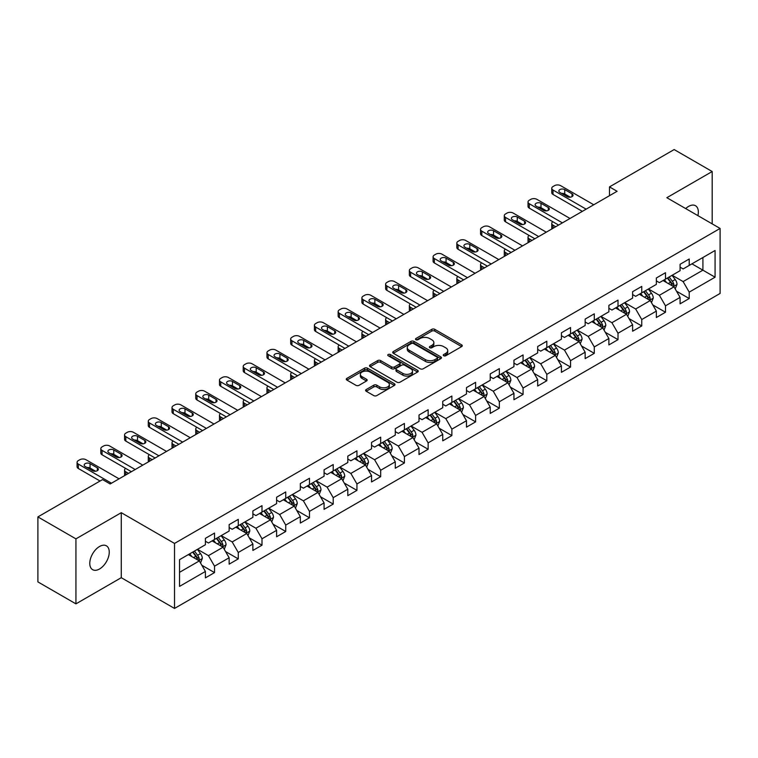 <?xml version="1.0" encoding="UTF-8"?>
<svg xmlns="http://www.w3.org/2000/svg" width="758" height="758" viewBox="0 0 758 758"><rect width="100%" height="100%" fill="white"/><g stroke="black" fill="none" stroke-linecap="round" stroke-linejoin="round"><path stroke-width="1.14" d="M443.705 355.748A1.478 0.853 0 0 0 445.789 355.748L461.66 346.586A2.113 1.222 0 0 0 462.276 345.724A2.113 1.222 0 0 0 461.66 344.862L434.779 329.342A2.113 1.222 0 0 0 431.795 329.342L415.924 338.504A1.478 0.853 0 0 0 415.498 339.11A1.478 0.853 0 0 0 415.924 339.707A1.478 0.853 0 0 0 418.018 339.707L420.074 338.523A6.756 3.904 0 0 1 429.625 338.523L431.87 339.821A6.756 3.904 0 0 1 433.851 342.578A6.756 3.904 0 0 1 431.87 345.335L429.814 346.52A1.478 0.853 0 0 0 429.379 347.126A1.478 0.853 0 0 0 429.814 347.733A1.478 0.853 0 0 0 431.908 347.733L433.955 346.548A6.756 3.904 0 0 1 443.515 346.548L445.751 347.837A6.756 3.904 0 0 1 447.732 350.594A6.756 3.904 0 0 1 445.751 353.351L443.705 354.545A1.478 0.853 0 0 0 443.269 355.142A1.478 0.853 0 0 0 443.705 355.748L443.705 354.545M99.516 568.993A13.767 7.95 120 0 0 108.517 556.855A13.767 7.95 120 0 0 106.404 545.826A13.767 7.95 120 0 0 99.516 546.509A13.767 7.95 120 0 0 90.524 558.637A13.767 7.95 120 0 0 92.628 569.675A13.767 7.95 120 0 0 99.516 568.993M697.9 215.632A13.767 7.95 120 0 0 695.493 205.721A13.767 7.95 120 0 0 688.605 206.394A13.767 7.95 120 0 0 685.706 208.583M366.237 389.527A2.113 1.222 0 0 0 365.612 390.389A2.113 1.222 0 0 0 366.237 391.251L373.779 395.6A2.113 1.222 0 0 0 376.764 395.6L394.387 385.434A2.113 1.222 0 0 0 395.003 384.571A2.113 1.222 0 0 0 394.387 383.709L367.507 368.189A2.113 1.222 0 0 0 364.513 368.189L346.899 378.356A2.113 1.222 0 0 0 346.273 379.218A2.113 1.222 0 0 0 346.899 380.08L356.004 385.339A2.113 1.222 0 0 0 358.989 385.339L366.531 380.99A2.113 1.222 0 0 0 367.156 380.128A2.113 1.222 0 0 0 366.531 379.265L362.011 376.66A5.647 3.259 0 0 1 360.363 374.348A5.647 3.259 0 0 1 363.849 371.335A5.647 3.259 0 0 1 370.008 372.045L387.698 382.259A5.647 3.259 0 0 1 389.356 384.571A5.647 3.259 0 0 1 385.869 387.584A5.647 3.259 0 0 1 379.711 386.874L376.764 385.168A2.113 1.222 0 0 0 373.779 385.168L366.237 389.527L366.237 391.251L373.779 386.931L373.779 385.168M121.271 512.692L75.933 538.862L37.9 516.909L37.9 581.907L75.933 603.861L121.271 577.691L174.52 608.437L174.52 543.429L121.271 512.692L121.271 577.691M712.188 223.875L712.188 171.526L666.851 197.705L720.1 228.442L174.52 543.429M712.188 171.526L674.156 149.563L609.489 186.894L609.489 195.678M37.9 516.909L102.557 479.577L110.166 483.964L617.097 191.291L609.489 186.894M420.216 368.786A2.113 1.222 0 0 0 423.21 368.786L440.824 358.619A2.113 1.222 0 0 0 441.45 357.757A2.113 1.222 0 0 0 440.824 356.895L413.944 341.375A2.113 1.222 0 0 0 410.959 341.375L393.336 351.541A2.113 1.222 0 0 0 392.72 352.404A2.113 1.222 0 0 0 393.336 353.266L420.216 368.786M388.778 356.071A1.478 0.853 0 0 1 390.275 356.279L390.275 354.517L417.611 370.302A2.113 1.222 0 0 1 418.226 371.164A2.113 1.222 0 0 1 417.611 372.026L399.987 382.193A2.113 1.222 0 0 1 396.993 382.193L370.112 366.673L370.112 364.949A2.113 1.222 0 0 0 369.497 365.811A2.113 1.222 0 0 0 370.112 366.673M370.112 364.949L377.655 360.6A2.113 1.222 0 0 1 380.649 360.6L391.545 366.891A2.113 1.222 0 0 0 394.53 366.891L399.532 364.001A2.113 1.222 0 0 0 400.158 363.139A2.113 1.222 0 0 0 399.532 362.277L388.191 355.729A1.478 0.853 0 0 1 387.755 355.123A1.478 0.853 0 0 1 388.664 354.337A1.478 0.853 0 0 1 390.275 354.517M174.52 608.437L720.1 293.45L720.1 228.442M201.836 565.26L214.533 572.593L214.533 566.179L229.143 557.746L229.143 564.16L238.268 558.892L238.268 552.478L252.878 544.045L252.878 550.46L262.003 545.192L262.003 538.777L276.613 530.344L276.613 536.759L285.738 531.491L285.738 525.076L300.339 516.643L300.339 523.058L309.472 517.78L309.472 511.375L324.073 502.942L324.073 509.348L333.207 504.079L333.207 497.665L347.808 489.232L347.808 495.647L356.942 490.379L356.942 483.964L371.543 475.531L371.543 481.946L380.677 476.678L380.677 470.263L395.278 461.83L395.278 468.245L404.412 462.977L404.412 456.562L419.013 448.13L419.013 454.544L428.137 449.267L428.137 442.861L442.748 434.429L442.748 440.834L451.872 435.566L451.872 429.151L466.483 420.718L466.483 427.133L475.607 421.865L475.607 415.45L490.218 407.018L490.218 413.432L499.342 408.164L499.342 401.749L513.952 393.317L513.952 399.731L523.077 394.463L523.077 388.049L537.687 379.616L537.687 386.03L546.812 380.753L546.812 374.348L561.413 365.915L561.413 372.32L570.547 367.052L570.547 360.637L585.148 352.214L585.148 358.619L594.281 353.351L594.281 346.937L608.882 338.504L608.882 344.918L618.016 339.65L618.016 333.236L632.617 324.803L632.617 331.218L641.751 325.949L641.751 319.535L656.352 311.102L656.352 317.517L665.486 312.239L665.486 305.834L680.087 297.401L680.087 303.816L689.212 298.538L689.212 292.133L715.078 277.201L715.078 250.491L702.912 257.521L702.912 270.17L715.078 277.201M214.533 572.593L205.409 577.861L205.409 571.456L179.542 586.389L179.542 559.679L205.409 544.746L205.409 538.341L214.533 533.063L214.533 539.478L229.143 531.045L229.143 524.631L238.268 519.363L238.268 525.777L252.878 517.344L252.878 510.93L262.003 505.662L262.003 512.076L276.613 503.644L276.613 497.229L285.738 491.961L285.738 498.376L300.339 489.943L300.339 483.528L309.472 478.26L309.472 484.665L324.073 476.232L324.073 469.827L333.207 464.55L333.207 470.964L347.808 462.532L347.808 456.117L356.942 450.849L356.942 457.264L371.543 448.831L371.543 442.416L380.677 437.148L380.677 443.563L395.278 435.13L395.278 428.715L404.412 423.447L404.412 429.862L419.013 421.429L419.013 415.014L428.137 409.746L428.137 416.151L442.748 407.719L442.748 401.314L451.872 396.036L451.872 402.451L466.483 394.018L466.483 387.603L475.607 382.335L475.607 388.75L490.218 380.317L490.218 373.902L499.342 368.634L499.342 375.049L513.952 366.616L513.952 360.202L523.077 354.934L523.077 361.348L537.687 352.915L537.687 346.501L546.812 341.233L546.812 347.638L561.413 339.205L561.413 332.8L570.547 327.522L570.547 333.937L585.148 325.504L585.148 319.099L594.281 313.821L594.281 320.236L608.882 311.803L608.882 305.389L618.016 300.121L618.016 306.535L632.617 298.102L632.617 291.688L641.751 286.42L641.751 292.834L656.352 284.402L656.352 277.987L665.486 272.719L665.486 279.124L680.087 270.691L680.087 264.286L689.212 259.009L689.212 265.423L715.078 250.491M212.098 540.88L223.051 547.21L208.45 555.642L197.497 549.313M205.409 541.24L208.45 542.993L214.533 539.478M208.45 555.642L214.533 566.179M223.051 547.21L229.143 557.746M235.833 527.18L246.786 533.509L232.185 541.942L221.232 535.612M229.143 527.53L232.185 529.292L238.268 525.777M232.185 541.942L238.268 552.478M246.786 533.509L252.878 544.045M259.568 513.479L270.521 519.808L255.92 528.241L244.967 521.911M252.878 513.829L255.92 515.592L262.003 512.076M255.92 528.241L262.003 538.777M270.521 519.808L276.613 530.344M283.303 499.778L294.256 506.098L279.655 514.53L268.702 508.211M276.613 500.128L279.655 501.881L285.738 498.376M279.655 514.53L285.738 525.076M294.256 506.098L300.339 516.643M307.037 486.077L317.99 492.397L303.389 500.83L292.427 494.51M300.339 486.428L303.389 488.18L309.472 484.665M303.389 500.83L309.472 511.375M317.99 492.397L324.073 502.942M330.772 472.376L341.725 478.696L327.124 487.129L316.162 480.799M324.073 472.727L327.124 474.48L333.207 470.964M327.124 487.129L333.207 497.665M341.725 478.696L347.808 489.232M354.507 458.666L365.46 464.995L350.85 473.428L339.897 467.099M347.808 459.016L350.85 460.779L356.942 457.264M350.85 473.428L356.942 483.964M365.46 464.995L371.543 475.531M378.242 444.965L389.195 451.294L374.585 459.727L363.632 453.398M371.543 445.316L374.585 447.078L380.677 443.563M374.585 459.727L380.677 470.263M389.195 451.294L395.278 461.83M401.977 431.264L412.93 437.584L398.32 446.017L387.366 439.697M395.278 431.615L398.32 433.368L404.412 429.862M398.32 446.017L404.412 456.562M412.93 437.584L419.013 448.13M425.712 417.563L436.665 423.883L422.054 432.316L411.101 425.996M419.013 417.914L422.054 419.667L428.137 416.151M422.054 432.316L428.137 442.861M436.665 423.883L442.748 434.429M449.437 403.862L460.4 410.182L445.789 418.615L434.836 412.295M442.748 404.213L445.789 405.966L451.872 402.451M445.789 418.615L451.872 429.151M460.4 410.182L466.483 420.718M473.172 390.152L484.125 396.481L469.524 404.914L458.571 398.585M466.483 390.503L469.524 392.265L475.607 388.75M469.524 404.914L475.607 415.45M484.125 396.481L490.218 407.018M496.907 376.451L507.86 382.781L493.259 391.213L482.306 384.884M490.218 376.802L493.259 378.564L499.342 375.049M493.259 391.213L499.342 401.749M507.86 382.781L513.952 393.317M520.642 362.75L531.595 369.07L516.994 377.503L506.041 371.183M513.952 363.101L516.994 364.854L523.077 361.348M516.994 377.503L523.077 388.049M531.595 369.07L537.687 379.616M544.377 349.05L555.33 355.369L540.729 363.802L529.776 357.482M537.687 349.4L540.729 351.153L546.812 347.638M540.729 363.802L546.812 374.348M555.33 355.369L561.413 365.915M568.112 335.349L579.065 341.669L564.464 350.101L553.501 343.781M561.413 335.699L564.464 337.452L570.547 333.937M564.464 350.101L570.547 360.637M579.065 341.669L585.148 352.214M591.846 321.638L602.8 327.968L588.199 336.4L577.236 330.071M585.148 321.989L588.199 323.751L594.281 320.236M588.199 336.4L594.281 346.937M602.8 327.968L608.882 338.504M615.581 307.938L626.534 314.267L611.924 322.7L600.971 316.37M608.882 308.288L611.924 310.05L618.016 306.535M611.924 322.7L618.016 333.236M626.534 314.267L632.617 324.803M639.316 294.237L650.269 300.556L635.659 308.989L624.706 302.669M632.617 294.587L635.659 296.34L641.751 292.834M635.659 308.989L641.751 319.535M650.269 300.556L656.352 311.102M663.051 280.536L674.004 286.856L659.394 295.288L648.441 288.969M656.352 280.886L659.394 282.639L665.486 279.124M659.394 295.288L665.486 305.834M674.004 286.856L680.087 297.401M691.95 263.841L702.912 270.17L683.129 281.588L672.175 275.268M680.087 267.186L683.129 268.938L689.212 265.423M683.129 281.588L689.212 292.133M75.933 538.862L75.933 603.861M179.542 572.328L199.326 560.911L188.363 554.591M199.326 560.911L205.409 571.456M676.515 291.205L689.212 298.538M652.78 304.906L665.486 312.239M629.045 318.616L641.751 325.949M605.31 332.317L618.016 339.65M581.575 346.018L594.281 353.351M557.841 359.718L570.547 367.052M534.106 373.419L546.812 380.753M510.371 387.13L523.077 394.463M486.636 400.83L499.342 408.164M462.911 414.531L475.607 421.865M439.176 428.232L451.872 435.566M415.441 441.933L428.137 449.267M391.706 455.643L404.412 462.977M367.971 469.344L380.677 476.678M344.236 483.045L356.942 490.379M320.501 496.746L333.207 504.079M296.766 510.447L309.472 517.78M273.032 524.157L285.738 531.491M249.297 537.858L262.003 545.192M225.562 551.559L238.268 558.892M444.292 355.957L445.751 355.114A6.756 3.904 0 0 0 447.732 352.356L447.732 350.594M433.851 342.578L433.851 344.331A6.756 3.904 0 0 1 431.87 347.098L430.402 347.941M461.631 346.605L434.779 331.104A2.113 1.222 0 0 0 431.795 331.104L416.521 339.916M440.796 358.629L413.944 343.128A2.113 1.222 0 0 0 410.959 343.128L393.364 353.285L393.336 351.541M437.091 358.354A1.478 0.853 0 0 0 437.527 357.757A1.478 0.853 0 0 0 437.091 357.151L413.498 343.526A1.478 0.853 0 0 0 411.404 343.526L409.244 344.776A6.756 3.904 0 0 0 407.264 347.534A6.756 3.904 0 0 0 409.244 350.291L425.371 359.605A6.756 3.904 0 0 0 434.931 359.605L437.091 358.354L437.091 360.116A1.478 0.853 0 0 0 437.527 359.51L437.527 357.757M407.264 347.534L407.264 349.296A6.756 3.904 0 0 0 409.244 352.053L409.244 350.291M437.091 360.116L434.931 361.367A6.756 3.904 0 0 1 425.371 361.367L409.244 352.053M370.141 366.692L377.655 362.352L377.655 360.6M400.158 363.139L400.158 364.901A2.113 1.222 0 0 1 399.532 365.763L394.53 368.653A2.113 1.222 0 0 1 391.545 368.653L380.649 362.352A2.113 1.222 0 0 0 377.655 362.352M390.275 356.279L417.582 372.036M402.858 373.419A5.647 3.259 0 0 0 409.017 374.13A5.647 3.259 0 0 0 412.504 371.117A5.647 3.259 0 0 0 410.845 368.814L404.611 365.214A2.113 1.222 0 0 0 401.626 365.214L396.624 368.094A2.113 1.222 0 0 0 396.008 368.957A2.113 1.222 0 0 0 396.624 369.819L402.858 373.419L402.858 375.182A5.647 3.259 0 0 0 409.017 375.883A5.647 3.259 0 0 0 412.504 372.87L412.504 371.117M396.008 368.957L396.008 370.719A2.113 1.222 0 0 0 396.624 371.581L396.624 369.819M402.858 375.182L396.624 371.581M389.356 384.571L389.356 386.324A5.647 3.259 0 0 1 385.869 389.337A5.647 3.259 0 0 1 379.711 388.627L376.764 386.931A2.113 1.222 0 0 0 373.779 386.931M360.363 374.348L360.363 376.11A5.647 3.259 0 0 0 362.011 378.413L362.011 376.66M366.502 381.009L362.011 378.413M394.359 385.443L367.507 369.942A2.113 1.222 0 0 0 364.513 369.942L346.927 380.099M675.207 288.94L677.017 284.383A5.704 3.288 -120 0 0 675.198 279.522L672.052 275.334M666.576 282.573L664.444 279.73M555.709 226.737L553.018 225.183L553.018 228.291M552.118 228.812A4.302 2.482 180 0 1 551.758 227.817L551.758 223.421A4.302 2.482 0 0 0 553.018 225.183M673.123 286.353L673.938 284.62A5.704 3.288 -120 0 0 672.299 281.199L669.162 277.002M667.732 277.826L671.218 282.478A2.909 1.677 60 0 1 671.749 283.359L673.938 284.62M667.334 278.053L670.479 282.251A5.704 3.288 60 0 1 672.109 285.681M552.866 221.753A4.302 2.482 0 0 0 551.758 223.421M586.142 209.161L553.018 190.04A4.302 2.482 -0 0 1 551.758 188.287A4.302 2.482 -0 0 1 553.018 186.534L554.543 185.653A4.302 2.482 -0 0 1 560.626 185.653L593.751 204.774M551.758 188.287L551.758 192.674A4.302 2.482 180 0 0 553.018 194.436L582.334 211.359M559.868 192.418A3.439 1.99 180 0 1 558.854 191.007A3.439 1.99 180 0 1 560.986 189.168A3.439 1.99 180 0 1 564.729 189.604L572.034 193.821A3.439 1.99 180 0 1 573.048 195.223A3.439 1.99 180 0 1 570.916 197.061A3.439 1.99 180 0 1 567.164 196.635L559.868 192.418M561.659 193.451A3.439 1.99 180 0 1 564.729 193.991L570.243 197.175M651.473 302.641L653.282 298.084A5.704 3.288 -120 0 0 651.463 293.232L648.317 289.035M642.841 296.274L640.709 293.431M531.974 240.438L529.283 238.884L529.283 241.992M528.383 242.513A4.302 2.482 180 0 1 528.023 241.518L528.023 237.121A4.302 2.482 0 0 0 529.283 238.884M649.388 300.054L650.203 298.33A5.704 3.288 -120 0 0 648.573 294.9L645.428 290.702M643.997 291.527L647.484 296.179A2.909 1.677 60 0 1 648.014 297.06L650.203 298.33M643.599 291.764L646.745 295.952A5.704 3.288 60 0 1 648.374 299.382M529.141 235.454A4.302 2.482 0 0 0 528.023 237.121M627.738 316.342L629.547 311.784A5.704 3.288 -120 0 0 627.728 306.933L624.583 302.736M619.115 309.975L616.974 307.132M508.239 254.138L505.548 252.585L505.548 255.692M504.648 256.213A4.302 2.482 180 0 1 504.288 255.219L504.288 250.832A4.302 2.482 0 0 0 505.548 252.585M625.653 313.755L626.468 312.031A5.704 3.288 -120 0 0 624.838 308.601L621.693 304.413M620.262 305.237L623.749 309.88A2.909 1.677 60 0 1 624.279 310.761L626.468 312.031M619.873 305.465L623.01 309.652A5.704 3.288 60 0 1 624.639 313.082M505.406 249.164A4.302 2.482 0 0 0 504.288 250.832M562.408 222.871L529.283 203.75A4.302 2.482 -0 0 1 528.023 201.988A4.302 2.482 -0 0 1 529.283 200.235L530.808 199.354A4.302 2.482 -0 0 1 536.891 199.354L570.016 218.475M528.023 201.988L528.023 206.384A4.302 2.482 180 0 0 529.283 208.137L558.599 225.06M536.133 206.119A3.439 1.99 180 0 1 535.12 204.707A3.439 1.99 180 0 1 537.251 202.879A3.439 1.99 180 0 1 541.004 203.305L548.299 207.521A3.439 1.99 180 0 1 549.313 208.924A3.439 1.99 180 0 1 547.181 210.762A3.439 1.99 180 0 1 543.439 210.336L536.133 206.119M537.924 207.152A3.439 1.99 180 0 1 541.004 207.701L546.509 210.885M538.673 236.572L505.548 217.451A4.302 2.482 -0 0 1 504.288 215.689A4.302 2.482 -0 0 1 505.548 213.936L507.074 213.055A4.302 2.482 -0 0 1 513.157 213.055L546.281 232.175M504.288 215.689L504.288 220.085A4.302 2.482 180 0 0 505.548 221.838L534.864 238.77M512.399 219.82A3.439 1.99 180 0 1 511.385 218.418A3.439 1.99 180 0 1 513.517 216.58A3.439 1.99 180 0 1 517.269 217.006L524.564 221.222A3.439 1.99 180 0 1 525.578 222.634A3.439 1.99 180 0 1 523.456 224.463A3.439 1.99 180 0 1 519.704 224.036L512.399 219.82M514.189 220.853A3.439 1.99 180 0 1 517.269 221.402L522.774 224.586M604.003 330.052L605.813 325.485A5.704 3.288 -120 0 0 603.993 320.634L600.848 316.446M595.381 323.685L593.249 320.833M484.514 267.839L481.813 266.285L481.813 269.393M480.913 269.914A4.302 2.482 180 0 1 480.553 268.919L480.553 264.533A4.302 2.482 0 0 0 481.813 266.285M601.918 327.456L602.733 325.732A5.704 3.288 -120 0 0 601.103 322.302L597.958 318.114M596.537 318.938L600.014 323.59A2.909 1.677 60 0 1 600.544 324.471L602.733 325.732M596.139 319.165L599.275 323.353A5.704 3.288 60 0 1 600.905 326.783M481.671 262.865A4.302 2.482 0 0 0 480.553 264.533M580.268 343.753L582.078 339.196A5.704 3.288 -120 0 0 580.258 334.335L577.113 330.147M571.646 337.386L569.514 334.534M460.779 281.54L458.078 279.986L458.078 283.094M457.178 283.615A4.302 2.482 180 0 1 456.818 282.62L456.818 278.233A4.302 2.482 0 0 0 458.078 279.986M578.183 341.157L578.998 339.432A5.704 3.288 -120 0 0 577.369 336.002L574.223 331.815M572.802 332.639L576.279 337.291A2.909 1.677 60 0 1 576.81 338.172L578.998 339.432M572.404 332.866L575.54 337.064A5.704 3.288 60 0 1 577.17 340.494M457.936 276.566A4.302 2.482 0 0 0 456.818 278.233M556.533 357.454L558.343 352.896A5.704 3.288 -120 0 0 556.524 348.036L553.387 343.848M547.911 351.087L545.779 348.235M437.044 295.25L434.353 293.697L434.353 296.804M433.443 297.326A4.302 2.482 180 0 1 433.093 296.331L433.093 291.934A4.302 2.482 0 0 0 434.353 293.697M554.449 354.858L555.263 353.133A5.704 3.288 -120 0 0 553.634 349.713L550.488 345.515M549.067 346.34L552.544 350.992A2.909 1.677 60 0 1 553.075 351.873L555.263 353.133M548.669 346.567L551.805 350.764A5.704 3.288 60 0 1 553.435 354.194M434.201 290.267A4.302 2.482 0 0 0 433.093 291.934M514.938 250.273L481.813 231.152A4.302 2.482 -0 0 1 480.553 229.39A4.302 2.482 -0 0 1 481.813 227.637L483.339 226.756A4.302 2.482 -0 0 1 489.422 226.756L522.546 245.886M480.553 229.39L480.553 233.786A4.302 2.482 180 0 0 481.813 235.539L511.138 252.471M488.664 233.521A3.439 1.99 180 0 1 487.659 232.119A3.439 1.99 180 0 1 489.782 230.28A3.439 1.99 180 0 1 493.534 230.716L500.839 234.933A3.439 1.99 180 0 1 501.843 236.335A3.439 1.99 180 0 1 499.721 238.173A3.439 1.99 180 0 1 495.969 237.737L488.664 233.521M490.454 234.554A3.439 1.99 180 0 1 493.534 235.103L499.039 238.287M491.203 263.974L458.078 244.853A4.302 2.482 -0 0 1 456.818 243.1A4.302 2.482 -0 0 1 458.078 241.338L459.604 240.466A4.302 2.482 -0 0 1 465.687 240.466L498.811 259.587M456.818 243.1L456.818 247.487A4.302 2.482 180 0 0 458.078 249.249L487.403 266.172M464.929 247.222A3.439 1.99 180 0 1 463.924 245.819A3.439 1.99 180 0 1 466.047 243.981A3.439 1.99 180 0 1 469.799 244.417L477.104 248.633A3.439 1.99 180 0 1 478.109 250.036A3.439 1.99 180 0 1 475.986 251.874A3.439 1.99 180 0 1 472.234 251.438L464.929 247.222M466.72 248.264A3.439 1.99 180 0 1 469.799 248.804L475.313 251.988M467.468 277.674L434.353 258.554A4.302 2.482 -0 0 1 433.093 256.801A4.302 2.482 -0 0 1 434.353 255.039L435.869 254.167A4.302 2.482 -0 0 1 441.952 254.167L475.077 273.287M433.093 256.801L433.093 261.188A4.302 2.482 180 0 0 434.353 262.95L463.669 279.873M441.194 260.932A3.439 1.99 180 0 1 440.19 259.52A3.439 1.99 180 0 1 442.312 257.682A3.439 1.99 180 0 1 446.064 258.118L453.369 262.334A3.439 1.99 180 0 1 454.374 263.737A3.439 1.99 180 0 1 452.251 265.575A3.439 1.99 180 0 1 448.499 265.148L441.194 260.932M442.985 261.965A3.439 1.99 180 0 1 446.064 262.505L451.579 265.688M443.733 291.385L410.618 272.255A4.302 2.482 -0 0 1 409.358 270.502A4.302 2.482 -0 0 1 410.618 268.749L412.134 267.868A4.302 2.482 -0 0 1 418.226 267.868L451.342 286.988M409.358 270.502L409.358 274.898A4.302 2.482 180 0 0 410.618 276.651L439.934 293.573M417.459 274.633A3.439 1.99 180 0 1 416.455 273.221A3.439 1.99 180 0 1 418.577 271.392A3.439 1.99 180 0 1 422.329 271.819L429.634 276.035A3.439 1.99 180 0 1 430.639 277.437A3.439 1.99 180 0 1 428.516 279.276A3.439 1.99 180 0 1 424.764 278.849L417.459 274.633M419.25 275.666A3.439 1.99 180 0 1 422.329 276.215L427.844 279.399M419.998 305.086L386.883 285.965A4.302 2.482 -0 0 1 385.623 284.203A4.302 2.482 -0 0 1 386.883 282.45L388.399 281.569A4.302 2.482 -0 0 1 394.492 281.569L427.607 300.689M385.623 284.203L385.623 288.599A4.302 2.482 180 0 0 386.883 290.352L416.199 307.284M393.724 288.334A3.439 1.99 180 0 1 392.72 286.931A3.439 1.99 180 0 1 394.842 285.093A3.439 1.99 180 0 1 398.594 285.52L405.9 289.736A3.439 1.99 180 0 1 406.904 291.148A3.439 1.99 180 0 1 404.781 292.976A3.439 1.99 180 0 1 401.029 292.55L393.724 288.334M395.515 289.366A3.439 1.99 180 0 1 398.594 289.916L404.109 293.1M396.263 318.786L363.148 299.666A4.302 2.482 -0 0 1 361.888 297.903A4.302 2.482 -0 0 1 363.148 296.151L364.664 295.269A4.302 2.482 -0 0 1 370.757 295.269L403.872 314.399M361.888 297.903L361.888 302.3A4.302 2.482 180 0 0 363.148 304.053L392.464 320.985M369.989 302.035A3.439 1.99 180 0 1 368.985 300.632A3.439 1.99 180 0 1 371.107 298.794A3.439 1.99 180 0 1 374.859 299.23L382.165 303.446A3.439 1.99 180 0 1 383.169 304.849A3.439 1.99 180 0 1 381.047 306.687A3.439 1.99 180 0 1 377.294 306.251L369.989 302.035M371.78 303.067A3.439 1.99 180 0 1 374.859 303.617L380.374 306.8M372.538 332.487L339.413 313.367A4.302 2.482 -0 0 1 338.153 311.614A4.302 2.482 -0 0 1 339.413 309.851L340.939 308.98A4.302 2.482 -0 0 1 347.022 308.98L380.137 328.1M338.153 311.614L338.153 316.001A4.302 2.482 180 0 0 339.413 317.763L368.729 334.685M346.264 315.735A3.439 1.99 180 0 1 345.25 314.333A3.439 1.99 180 0 1 347.372 312.495A3.439 1.99 180 0 1 351.125 312.931L358.43 317.147A3.439 1.99 180 0 1 359.434 318.549A3.439 1.99 180 0 1 357.312 320.388A3.439 1.99 180 0 1 353.56 319.952L346.264 315.735M348.055 316.778A3.439 1.99 180 0 1 351.125 317.318L356.639 320.501M348.803 346.188L315.679 327.068A4.302 2.482 -0 0 1 314.418 325.315A4.302 2.482 -0 0 1 315.679 323.552L317.204 322.681A4.302 2.482 -0 0 1 323.287 322.681L356.412 341.801M314.418 325.315L314.418 329.702A4.302 2.482 180 0 0 315.679 331.464L344.994 348.386M322.529 329.446A3.439 1.99 180 0 1 321.515 328.034A3.439 1.99 180 0 1 323.638 326.196A3.439 1.99 180 0 1 327.39 326.632L334.695 330.848A3.439 1.99 180 0 1 335.709 332.25A3.439 1.99 180 0 1 333.577 334.089A3.439 1.99 180 0 1 329.825 333.662L322.529 329.446M324.32 330.479A3.439 1.99 180 0 1 327.39 331.019L332.904 334.202M325.068 359.898L291.944 340.768A4.302 2.482 -0 0 1 290.684 339.016A4.302 2.482 -0 0 1 291.944 337.263L293.469 336.381A4.302 2.482 -0 0 1 299.552 336.381L332.677 355.502M290.684 339.016L290.684 343.412A4.302 2.482 180 0 0 291.944 345.165L321.259 362.087M298.794 343.147A3.439 1.99 180 0 1 297.78 341.735A3.439 1.99 180 0 1 299.912 339.906A3.439 1.99 180 0 1 303.664 340.333L310.96 344.549A3.439 1.99 180 0 1 311.974 345.951A3.439 1.99 180 0 1 309.842 347.789A3.439 1.99 180 0 1 306.09 347.363L298.794 343.147M300.585 344.179A3.439 1.99 180 0 1 303.664 344.729L309.169 347.903M301.333 373.599L268.209 354.479A4.302 2.482 -0 0 1 266.949 352.716A4.302 2.482 -0 0 1 268.209 350.963L269.734 350.082A4.302 2.482 -0 0 1 275.817 350.082L308.942 369.203M266.949 352.716L266.949 357.113A4.302 2.482 180 0 0 268.209 358.866L297.524 375.797M275.059 356.847A3.439 1.99 180 0 1 274.045 355.445A3.439 1.99 180 0 1 276.177 353.607A3.439 1.99 180 0 1 279.929 354.033L287.225 358.25A3.439 1.99 180 0 1 288.239 359.662A3.439 1.99 180 0 1 286.107 361.49A3.439 1.99 180 0 1 282.364 361.064L275.059 356.847M276.85 357.88A3.439 1.99 180 0 1 279.929 358.43L285.434 361.613M277.599 387.3L244.474 368.18A4.302 2.482 -0 0 1 243.214 366.417A4.302 2.482 -0 0 1 244.474 364.664L245.999 363.783A4.302 2.482 -0 0 1 252.082 363.783L285.207 382.904M243.214 366.417L243.214 370.814A4.302 2.482 180 0 0 244.474 372.566L273.79 389.498M251.324 370.548A3.439 1.99 180 0 1 250.311 369.146A3.439 1.99 180 0 1 252.442 367.308A3.439 1.99 180 0 1 256.195 367.734L263.49 371.951A3.439 1.99 180 0 1 264.504 373.362A3.439 1.99 180 0 1 262.382 375.201A3.439 1.99 180 0 1 258.63 374.765L251.324 370.548M253.115 371.581A3.439 1.99 180 0 1 256.195 372.131L261.7 375.314M253.864 401.001L220.739 381.88A4.302 2.482 -0 0 1 219.479 380.128A4.302 2.482 -0 0 1 220.739 378.365L222.265 377.493A4.302 2.482 -0 0 1 228.347 377.493L261.472 396.614M219.479 380.128L219.479 384.514A4.302 2.482 180 0 0 220.739 386.277L250.064 403.199M227.589 384.249A3.439 1.99 180 0 1 226.585 382.847A3.439 1.99 180 0 1 228.708 381.009A3.439 1.99 180 0 1 232.46 381.445L239.765 385.661A3.439 1.99 180 0 1 240.769 387.063A3.439 1.99 180 0 1 238.647 388.901A3.439 1.99 180 0 1 234.895 388.466L227.589 384.249M229.38 385.282A3.439 1.99 180 0 1 232.46 385.831L237.974 389.015M230.129 414.702L197.014 395.581A4.302 2.482 -0 0 1 195.744 393.828A4.302 2.482 -0 0 1 197.014 392.066L198.53 391.194A4.302 2.482 -0 0 1 204.613 391.194L237.737 410.315M195.744 393.828L195.744 398.215A4.302 2.482 180 0 0 197.014 399.978L226.329 416.9M203.855 397.959A3.439 1.99 180 0 1 202.85 396.548A3.439 1.99 180 0 1 204.973 394.71A3.439 1.99 180 0 1 208.725 395.145L216.03 399.362A3.439 1.99 180 0 1 217.034 400.764A3.439 1.99 180 0 1 214.912 402.602A3.439 1.99 180 0 1 211.16 402.176L203.855 397.959M205.645 398.992A3.439 1.99 180 0 1 208.725 399.532L214.239 402.716M206.394 428.412L173.279 409.282A4.302 2.482 -0 0 1 172.019 407.529A4.302 2.482 -0 0 1 173.279 405.776L174.795 404.895A4.302 2.482 -0 0 1 180.878 404.895L214.002 424.016M172.019 407.529L172.019 411.926A4.302 2.482 180 0 0 173.279 413.679L202.594 430.601M180.12 411.66A3.439 1.99 180 0 1 179.115 410.249A3.439 1.99 180 0 1 181.238 408.42A3.439 1.99 180 0 1 184.99 408.846L192.295 413.063A3.439 1.99 180 0 1 193.299 414.465A3.439 1.99 180 0 1 191.177 416.303A3.439 1.99 180 0 1 187.425 415.877L180.12 411.66M181.911 412.693A3.439 1.99 180 0 1 184.99 413.243L190.504 416.417M182.659 442.113L149.544 422.992A4.302 2.482 -0 0 1 148.284 421.23A4.302 2.482 -0 0 1 149.544 419.477L151.06 418.596A4.302 2.482 -0 0 1 157.152 418.596L190.267 437.717M148.284 421.23L148.284 425.626A4.302 2.482 180 0 0 149.544 427.379L178.86 444.311M156.385 425.361A3.439 1.99 180 0 1 155.381 423.959A3.439 1.99 180 0 1 157.503 422.121A3.439 1.99 180 0 1 161.255 422.547L168.56 426.763A3.439 1.99 180 0 1 169.565 428.175A3.439 1.99 180 0 1 167.442 430.004A3.439 1.99 180 0 1 163.69 429.578L156.385 425.361M158.176 426.394A3.439 1.99 180 0 1 161.255 426.944L166.769 430.127M158.924 455.814L125.809 436.693A4.302 2.482 -0 0 1 124.549 434.931A4.302 2.482 -0 0 1 125.809 433.178L127.325 432.297A4.302 2.482 -0 0 1 133.417 432.297L166.533 451.417M124.549 434.931L124.549 439.327A4.302 2.482 180 0 0 125.809 441.08L155.125 458.012M132.65 439.062A3.439 1.99 180 0 1 131.646 437.66A3.439 1.99 180 0 1 133.768 435.822A3.439 1.99 180 0 1 137.52 436.248L144.825 440.464A3.439 1.99 180 0 1 145.83 441.876A3.439 1.99 180 0 1 143.707 443.714A3.439 1.99 180 0 1 139.955 443.278L132.65 439.062M134.441 440.095A3.439 1.99 180 0 1 137.52 440.644L143.035 443.828M135.189 469.515L102.074 450.394A4.302 2.482 -0 0 1 100.814 448.641A4.302 2.482 -0 0 1 102.074 446.879L103.59 445.998A4.302 2.482 -0 0 1 109.683 445.998L142.798 465.128M100.814 448.641L100.814 453.028A4.302 2.482 180 0 0 102.074 454.791L131.39 471.713M108.915 452.763A3.439 1.99 180 0 1 107.911 451.361A3.439 1.99 180 0 1 110.033 449.522A3.439 1.99 180 0 1 113.785 449.958L121.09 454.175A3.439 1.99 180 0 1 122.095 455.577A3.439 1.99 180 0 1 119.972 457.415A3.439 1.99 180 0 1 116.22 456.979L108.915 452.763M110.706 453.796A3.439 1.99 180 0 1 113.785 454.345L119.3 457.529M532.798 371.155L534.608 366.597A5.704 3.288 -120 0 0 532.789 361.746L529.653 357.549M524.176 364.788L522.044 361.945M413.309 308.951L410.618 307.397L410.618 310.505M409.718 311.026A4.302 2.482 180 0 1 409.358 310.031L409.358 305.635A4.302 2.482 0 0 0 410.618 307.397M530.714 368.568L531.529 366.844A5.704 3.288 -120 0 0 529.899 363.414L526.763 359.216M525.332 360.041L528.819 364.693A2.909 1.677 60 0 1 529.34 365.574L531.529 366.844M524.934 360.277L528.07 364.465A5.704 3.288 60 0 1 529.709 367.895M410.466 303.967A4.302 2.482 0 0 0 409.358 305.635M509.063 384.856L510.873 380.298A5.704 3.288 -120 0 0 509.054 375.447L505.918 371.249M500.441 378.488L498.309 375.646M389.574 322.652L386.883 321.098L386.883 324.206M385.983 324.727A4.302 2.482 180 0 1 385.623 323.732L385.623 319.345A4.302 2.482 0 0 0 386.883 321.098M506.979 382.269L507.794 380.544A5.704 3.288 -120 0 0 506.164 377.114L503.028 372.917M501.597 373.751L505.084 378.394A2.909 1.677 60 0 1 505.605 379.275L507.794 380.544M501.199 373.978L504.335 378.166A5.704 3.288 60 0 1 505.974 381.596M386.732 317.678A4.302 2.482 0 0 0 385.623 319.345M485.328 398.566L487.138 393.999A5.704 3.288 -120 0 0 485.319 389.148L482.183 384.96M476.706 392.199L474.574 389.347M365.839 336.353L363.148 334.799L363.148 337.907M362.248 338.428A4.302 2.482 180 0 1 361.888 337.433L361.888 333.046A4.302 2.482 0 0 0 363.148 334.799M483.244 395.97L484.059 394.245A5.704 3.288 -120 0 0 482.429 390.815L479.293 386.627M477.862 387.452L481.349 392.104A2.909 1.677 60 0 1 481.87 392.985L484.059 394.245M477.464 387.679L480.61 391.867A5.704 3.288 60 0 1 482.24 395.297M362.997 331.379A4.302 2.482 0 0 0 361.888 333.046M461.594 412.267L463.403 407.709A5.704 3.288 -120 0 0 461.584 402.849L458.448 398.661M452.971 405.9L450.839 403.048M342.104 350.054L339.413 348.5L339.413 351.608M338.513 352.129A4.302 2.482 180 0 1 338.153 351.134L338.153 346.747A4.302 2.482 0 0 0 339.413 348.5M459.509 409.671L460.333 407.946A5.704 3.288 -120 0 0 458.694 404.516L455.558 400.328M454.127 401.153L457.614 405.805A2.909 1.677 60 0 1 458.135 406.686L460.333 407.946M453.729 401.38L456.875 405.577A5.704 3.288 60 0 1 458.505 408.998M339.262 345.079A4.302 2.482 0 0 0 338.153 346.747M437.859 425.968L439.668 421.41A5.704 3.288 -120 0 0 437.849 416.549L434.713 412.361M429.236 419.6L427.105 416.748M318.369 363.764L315.679 362.21L315.679 365.318M314.778 365.839A4.302 2.482 180 0 1 314.418 364.844L314.418 360.448A4.302 2.482 0 0 0 315.679 362.21M435.784 423.371L436.599 421.647A5.704 3.288 -120 0 0 434.959 418.217L431.823 414.029M430.392 414.853L433.879 419.506A2.909 1.677 60 0 1 434.41 420.387L436.599 421.647M429.994 415.081L433.14 419.278A5.704 3.288 60 0 1 434.77 422.708M315.527 358.78A4.302 2.482 0 0 0 314.418 360.448M414.133 439.668L415.943 435.111A5.704 3.288 -120 0 0 414.124 430.26L410.978 426.062M405.502 433.301L403.37 430.459M294.635 377.465L291.944 375.911L291.944 379.019M291.044 379.54A4.302 2.482 180 0 1 290.684 378.545L290.684 374.149A4.302 2.482 0 0 0 291.944 375.911M412.049 437.082L412.864 435.357A5.704 3.288 -120 0 0 411.224 431.927L408.088 427.73M406.658 428.554L410.144 433.206A2.909 1.677 60 0 1 410.675 434.088L412.864 435.357M406.26 428.791L409.405 432.979A5.704 3.288 60 0 1 411.035 436.409M291.802 372.481A4.302 2.482 0 0 0 290.684 374.149M390.398 453.369L392.208 448.812A5.704 3.288 -120 0 0 390.389 443.961L387.243 439.763M381.776 447.002L379.635 444.16M270.9 391.166L268.209 389.612L268.209 392.72M267.309 393.241A4.302 2.482 180 0 1 266.949 392.246L266.949 387.85A4.302 2.482 0 0 0 268.209 389.612M388.314 450.783L389.129 449.058A5.704 3.288 -120 0 0 387.499 445.628L384.353 441.431M382.923 442.265L386.409 446.907A2.909 1.677 60 0 1 386.94 447.788L389.129 449.058M382.525 442.492L385.67 446.68A5.704 3.288 60 0 1 387.3 450.11M268.067 386.192A4.302 2.482 0 0 0 266.949 387.85M366.664 467.08L368.473 462.513A5.704 3.288 -120 0 0 366.654 457.661L363.508 453.474M358.041 460.712L355.9 457.86M247.165 404.867L244.474 403.313L244.474 406.421M243.574 406.942A4.302 2.482 180 0 1 243.214 405.947L243.214 401.56A4.302 2.482 0 0 0 244.474 403.313M364.579 464.483L365.394 462.759A5.704 3.288 -120 0 0 363.764 459.329L360.619 455.141M359.188 455.965L362.675 460.608A2.909 1.677 60 0 1 363.205 461.499L365.394 462.759M358.799 456.193L361.936 460.381A5.704 3.288 60 0 1 363.565 463.811M244.332 399.892A4.302 2.482 0 0 0 243.214 401.56M342.929 480.78L344.738 476.223A5.704 3.288 -120 0 0 342.919 471.362L339.774 467.174M334.306 474.413L332.175 471.561M223.439 418.568L220.739 417.014L220.739 420.121M219.839 420.643A4.302 2.482 180 0 1 219.479 419.648L219.479 415.261A4.302 2.482 0 0 0 220.739 417.014M340.844 478.184L341.659 476.46A5.704 3.288 -120 0 0 340.029 473.03L336.884 468.842M335.462 469.666L338.94 474.319A2.909 1.677 60 0 1 339.47 475.2L341.659 476.46M335.064 469.894L338.201 474.091A5.704 3.288 60 0 1 339.83 477.512M220.597 413.593A4.302 2.482 0 0 0 219.479 415.261M319.194 494.481L321.004 489.924A5.704 3.288 -120 0 0 319.184 485.063L316.048 480.875M310.572 488.114L308.44 485.262M199.705 432.278L197.014 430.715L197.014 433.832M196.104 434.343A4.302 2.482 180 0 1 195.744 433.358L195.744 428.962A4.302 2.482 0 0 0 197.014 430.715M317.109 491.885L317.924 490.161A5.704 3.288 -120 0 0 316.294 486.731L313.149 482.543M311.728 483.367L315.205 488.019A2.909 1.677 60 0 1 315.735 488.901L317.924 490.161M311.33 483.595L314.466 487.792A5.704 3.288 60 0 1 316.095 491.222M196.862 427.294A4.302 2.482 0 0 0 195.744 428.962M295.459 508.182L297.269 503.625A5.704 3.288 -120 0 0 295.449 498.773L292.313 494.576M286.837 501.815L284.705 498.972M175.97 445.979L173.279 444.425L173.279 447.533M172.369 448.054A4.302 2.482 180 0 1 172.019 447.059L172.019 442.663A4.302 2.482 0 0 0 173.279 444.425M293.374 505.595L294.189 503.871A5.704 3.288 -120 0 0 292.56 500.441L289.423 496.244M287.993 497.068L291.47 501.72A2.909 1.677 60 0 1 292.001 502.601L294.189 503.871M287.595 497.295L290.731 501.493A5.704 3.288 60 0 1 292.37 504.923M173.127 440.995A4.302 2.482 0 0 0 172.019 442.663M271.724 521.883L273.534 517.326A5.704 3.288 -120 0 0 271.715 512.474L268.578 508.277M263.102 515.516L260.97 512.673M152.235 459.68L149.544 458.126L149.544 461.234M148.644 461.755A4.302 2.482 180 0 1 148.284 460.76L148.284 456.363A4.302 2.482 0 0 0 149.544 458.126M269.64 519.296L270.454 517.572A5.704 3.288 -120 0 0 268.825 514.142L265.688 509.945M264.258 510.769L267.745 515.421A2.909 1.677 60 0 1 268.266 516.302L270.454 517.572M263.86 511.006L266.996 515.194A5.704 3.288 60 0 1 268.635 518.624M149.392 454.705A4.302 2.482 0 0 0 148.284 456.363M247.989 535.593L249.799 531.026A5.704 3.288 -120 0 0 247.98 526.175L244.843 521.978M239.367 529.226L237.235 526.374M128.5 473.38L125.809 471.827L125.809 474.934M124.909 475.456A4.302 2.482 180 0 1 124.549 474.461L124.549 470.074A4.302 2.482 0 0 0 125.809 471.827M245.905 532.997L246.72 531.273A5.704 3.288 -120 0 0 245.09 527.843L241.954 523.655M240.523 524.479L244.01 529.122A2.909 1.677 60 0 1 244.531 530.013L246.72 531.273M240.125 524.707L243.261 528.894A5.704 3.288 60 0 1 244.9 532.324M125.657 468.406A4.302 2.482 0 0 0 124.549 470.074M224.254 549.294L226.064 544.737A5.704 3.288 -120 0 0 224.245 539.876L221.109 535.688M215.632 542.927L213.5 540.075M222.17 546.698L222.985 544.974A5.704 3.288 -120 0 0 221.355 541.544L218.219 537.356M216.788 538.18L220.275 542.832A2.909 1.677 60 0 1 220.796 543.713L222.985 544.974M216.39 538.407L219.536 542.595A5.704 3.288 60 0 1 221.165 546.025M200.519 562.995L202.329 558.438A5.704 3.288 -120 0 0 200.51 553.577L197.374 549.389M191.897 556.628L189.765 553.776M198.435 560.399L199.259 558.674A5.704 3.288 -120 0 0 197.62 555.244L194.484 551.057M193.053 551.881L196.54 556.533A2.909 1.677 60 0 1 197.071 557.414L199.259 558.674M192.655 552.108L195.801 556.306A5.704 3.288 60 0 1 197.431 559.736M111.464 483.216L78.339 464.095A4.302 2.482 -0 0 1 77.079 462.342A4.302 2.482 -0 0 1 78.339 460.58L79.865 459.708A4.302 2.482 -0 0 1 85.948 459.708L119.063 478.829M77.079 462.342L77.079 466.729A4.302 2.482 180 0 0 78.339 468.491L100.047 481.027M85.19 466.473A3.439 1.99 180 0 1 84.176 465.061A3.439 1.99 180 0 1 86.298 463.223A3.439 1.99 180 0 1 90.05 463.659L97.356 467.875A3.439 1.99 180 0 1 98.369 469.278A3.439 1.99 180 0 1 96.238 471.116A3.439 1.99 180 0 1 92.485 470.68L85.19 466.473M86.98 467.506A3.439 1.99 180 0 1 90.05 468.046L95.565 471.23M445.751 355.114L445.751 353.351M429.814 347.733L429.814 346.52M431.87 347.098L431.87 345.335M415.924 339.707L415.924 338.504M431.795 331.104L431.795 329.342M434.779 331.104L434.779 329.342M461.66 346.586L461.66 344.862M410.959 343.128L410.959 341.375M413.944 343.128L413.944 341.375M440.824 358.619L440.824 356.895M425.371 361.367L425.371 359.605M434.931 361.367L434.931 359.605M380.649 362.352L380.649 360.6M391.545 368.653L391.545 366.891M394.53 368.653L394.53 366.891M399.532 365.763L399.532 364.001M417.611 372.026L417.611 370.302M376.764 386.931L376.764 385.168M379.711 388.627L379.711 386.874M366.531 380.99L366.531 379.265M346.899 380.08L346.899 378.356M364.513 369.942L364.513 368.189M367.507 369.942L367.507 368.189M394.387 385.434L394.387 383.709M673.436 286.533L676.979 284.487M672.299 281.199L675.198 279.522M668.243 283.539L670.479 282.251M553.018 194.436L553.018 190.04M564.729 189.604L564.729 193.991M572.034 193.821L572.034 196.635M649.701 300.234L653.244 298.197M648.573 294.9L651.463 293.232M644.518 297.24L646.745 295.952M625.966 313.935L629.51 311.898M624.838 308.601L627.728 306.933M620.783 310.941L623.01 309.652M529.283 208.137L529.283 203.75M541.004 203.305L541.004 207.701M548.299 207.521L548.299 210.336M505.548 221.838L505.548 217.451M517.269 217.006L517.269 221.402M524.564 221.222L524.564 224.036M602.24 327.646L605.775 325.599M601.103 322.302L603.993 320.634M597.048 324.642L599.275 323.353M578.506 341.346L582.04 339.3M577.369 336.002L580.258 334.335M573.313 338.343L575.54 337.064M554.771 355.047L558.305 353.001M553.634 349.713L556.524 348.036M549.578 352.053L551.805 350.764M481.813 235.539L481.813 231.152M493.534 230.716L493.534 235.103M500.839 234.933L500.839 237.737M458.078 249.249L458.078 244.853M469.799 244.417L469.799 248.804M477.104 248.633L477.104 251.438M434.353 262.95L434.353 258.554M446.064 258.118L446.064 262.505M453.369 262.334L453.369 265.148M410.618 276.651L410.618 272.255M422.329 271.819L422.329 276.215M429.634 276.035L429.634 278.849M386.883 290.352L386.883 285.965M398.594 285.52L398.594 289.916M405.9 289.736L405.9 292.55M363.148 304.053L363.148 299.666M374.859 299.23L374.859 303.617M382.165 303.446L382.165 306.251M339.413 317.763L339.413 313.367M351.125 312.931L351.125 317.318M358.43 317.147L358.43 319.952M315.679 331.464L315.679 327.068M327.39 326.632L327.39 331.019M334.695 330.848L334.695 333.662M291.944 345.165L291.944 340.768M303.664 340.333L303.664 344.729M310.96 344.549L310.96 347.363M268.209 358.866L268.209 354.479M279.929 354.033L279.929 358.43M287.225 358.25L287.225 361.064M244.474 372.566L244.474 368.18M256.195 367.734L256.195 372.131M263.49 371.951L263.49 374.765M220.739 386.277L220.739 381.88M232.46 381.445L232.46 385.831M239.765 385.661L239.765 388.466M197.014 399.978L197.014 395.581M208.725 395.145L208.725 399.532M216.03 399.362L216.03 402.176M173.279 413.679L173.279 409.282M184.99 408.846L184.99 413.243M192.295 413.063L192.295 415.877M149.544 427.379L149.544 422.992M161.255 422.547L161.255 426.944M168.56 426.763L168.56 429.578M125.809 441.08L125.809 436.693M137.52 436.248L137.52 440.644M144.825 440.464L144.825 443.278M102.074 454.791L102.074 450.394M113.785 449.958L113.785 454.345M121.09 454.175L121.09 456.979M531.036 368.748L534.57 366.711M529.899 363.414L532.789 361.746M525.844 365.754L528.07 364.465M507.301 382.449L510.835 380.412M506.164 377.114L509.054 375.447M502.109 379.455L504.335 378.166M483.566 396.159L487.1 394.113M482.429 390.815L485.319 389.148M478.374 393.156L480.61 391.867M459.831 409.86L463.365 407.813M458.694 404.516L461.584 402.849M454.639 406.856L456.875 405.577M436.096 423.561L439.64 421.514M434.959 418.217L437.849 416.549M430.904 420.567L433.14 419.278M412.361 437.262L415.905 435.225M411.224 431.927L414.124 430.26M407.169 434.268L409.405 432.979M388.627 450.963L392.17 448.925M387.499 445.628L390.389 443.961M383.444 447.969L385.67 446.68M364.901 464.673L368.435 462.626M363.764 459.329L366.654 457.661M359.709 461.669L361.936 460.381M341.166 478.374L344.701 476.327M340.029 473.03L342.919 471.362M335.974 475.37L338.201 474.091M317.431 492.075L320.966 490.028M316.294 486.731L319.184 485.063M312.239 489.081L314.466 487.792M293.697 505.775L297.231 503.738M292.56 500.441L295.449 498.773M288.504 502.781L290.731 501.493M269.962 519.476L273.496 517.439M268.825 514.142L271.715 512.474M264.769 516.482L266.996 515.194M246.227 533.177L249.761 531.14M245.09 527.843L247.98 526.175M241.035 530.183L243.261 528.894M222.492 546.888L226.026 544.841M221.355 541.544L224.245 539.876M217.3 543.884L219.536 542.595M198.757 560.588L202.291 558.542M197.62 555.244L200.51 553.577M193.565 557.594L195.801 556.306M78.339 468.491L78.339 464.095M90.05 463.659L90.05 468.046M97.356 467.875L97.356 470.68"/></g></svg>

